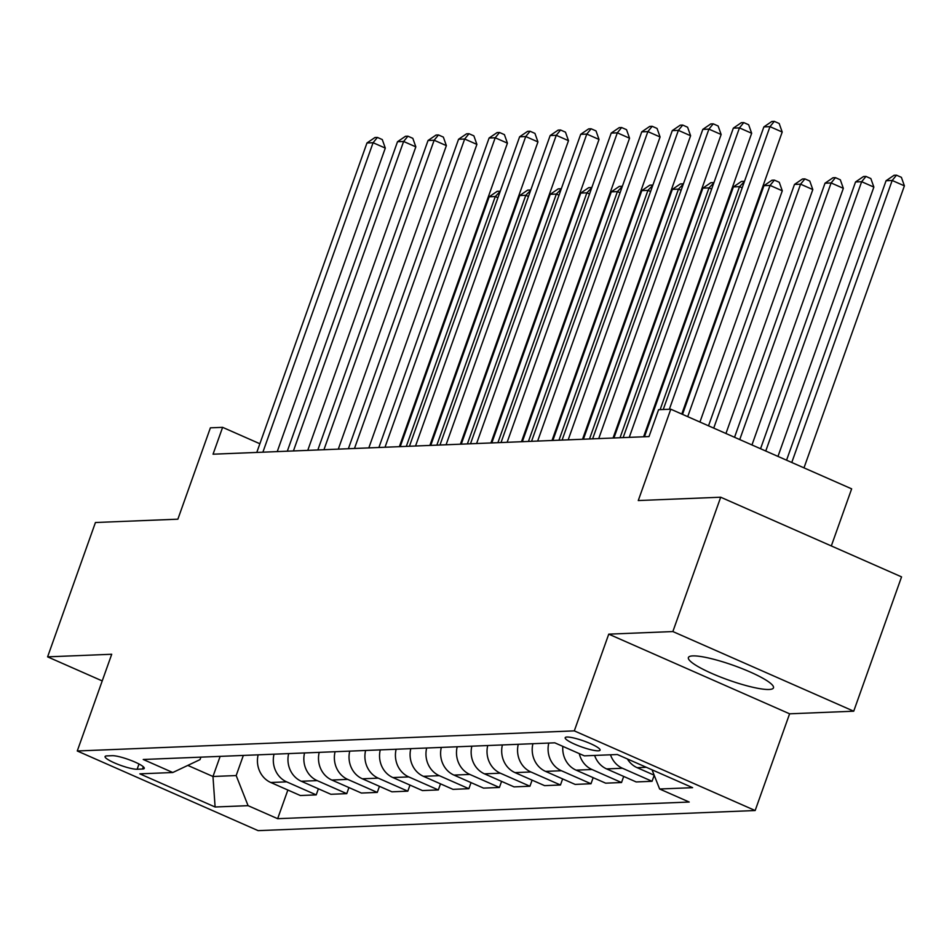 <?xml version="1.0" encoding="UTF-8"?>
<svg xmlns="http://www.w3.org/2000/svg" width="952" height="952" viewBox="0 0 952 952"><rect width="100%" height="100%" fill="white"/><g stroke="black" fill="none" stroke-linecap="round" stroke-linejoin="round"><path stroke-width="1.43" d="M692.806 655.904A45.16 7.735 -160.4 0 0 688.391 657.546A45.16 7.735 -160.4 0 0 719.879 676.801A45.16 7.735 -160.4 0 0 769.061 689.486A45.16 7.735 -160.4 0 0 773.476 687.844A45.16 7.735 -160.4 0 0 741.977 668.578A45.16 7.735 -160.4 0 0 692.806 655.904M566.987 737.038A18.528 3.177 -160.4 0 0 565.179 737.717A18.528 3.177 -160.4 0 0 578.102 745.618A18.528 3.177 -160.4 0 0 598.272 750.819A18.528 3.177 -160.4 0 0 600.081 750.152A18.528 3.177 -160.4 0 0 587.158 742.251A18.528 3.177 -160.4 0 0 566.987 737.038M831.322 545.936L851.647 488.852L670.791 409.205L658.582 409.693L649.014 436.563L213.046 454.199L222.613 427.341L210.392 427.829L177.869 519.185L95.438 522.517L47.6 656.856L102.221 680.918M853.718 711.203L901.556 576.876L720.7 497.218L672.862 631.557L608.745 634.151L574.306 730.874L755.162 810.533L789.601 713.81L853.718 711.203L672.862 631.557M574.306 730.874L77.267 750.985L258.135 830.644L755.162 810.533M137.136 769.252L142.514 769.026A17.945 3.07 -160.4 0 0 144.264 768.383A17.945 3.07 -160.4 0 0 131.745 760.719A17.945 3.07 -160.4 0 0 112.205 755.686L106.838 755.9A17.945 3.07 -160.4 0 0 105.077 756.554A17.945 3.07 -160.4 0 0 117.596 764.206A17.945 3.07 -160.4 0 0 137.136 769.252L139.004 764.004M187.806 765.408L212.974 776.499L236.179 775.559L248.079 805.666L277.651 818.684L689.2 802.036L659.629 789.006L652.049 769.811M248.079 805.666L215.104 806.998L139.837 773.845L172.8 772.512L200.015 759.625L200.896 757.149M659.629 789.006L692.604 787.673L617.324 754.519L584.361 755.852L554.778 742.822L143.228 759.482L172.8 772.512M670.791 409.205L638.268 500.55L720.7 497.218M77.267 750.985L111.717 654.262L47.6 656.856M259.872 443.751L222.613 427.341M220.15 756.364L212.974 776.499L215.104 806.998M243.343 755.436L236.179 775.559M277.651 818.684L287.861 790.029M258.147 754.829A23.157 20.992 87.7 0 0 270.773 782.496L300.344 795.527L316.219 794.884L318.385 788.792M610.494 754.793A23.157 20.992 87.7 0 0 622.477 768.264L652.061 781.294L654.202 775.261M652.061 781.294L636.174 781.937L606.602 768.907A23.157 20.992 87.7 0 1 594.619 755.436M579.28 753.615A23.157 20.992 87.7 0 0 591.954 769.502L621.525 782.532L623.691 776.439M621.525 782.532L605.65 783.163L576.079 770.144A23.157 20.992 87.7 0 1 562.822 746.368M548.792 743.072A23.157 20.992 87.7 0 0 561.418 770.739L590.99 783.758L593.167 777.665M590.99 783.758L575.115 784.4L545.544 771.382A23.157 20.992 87.7 0 1 532.918 743.714M518.269 744.309A23.157 20.992 87.7 0 0 530.895 771.977L560.466 784.995L562.632 778.903M560.466 784.995L544.592 785.638L515.02 772.619A23.157 20.992 87.7 0 1 502.394 744.952M487.733 745.535A23.157 20.992 87.7 0 0 500.359 773.202L529.931 786.233L532.108 780.14M529.931 786.233L514.056 786.876L484.485 773.845A23.157 20.992 87.7 0 1 471.859 746.178M457.198 746.773A23.157 20.992 87.7 0 0 469.836 774.44L499.407 787.471L501.573 781.378M499.407 787.471L483.533 788.113L453.949 775.083A23.157 20.992 87.7 0 1 441.323 747.415M426.674 748.01A23.157 20.992 87.7 0 0 439.3 775.678L468.872 788.708L471.038 782.615M468.872 788.708L452.997 789.351L423.426 776.32A23.157 20.992 87.7 0 1 410.8 748.653M396.139 749.248A23.157 20.992 87.7 0 0 408.765 776.915L438.337 789.934L440.514 783.853M438.337 789.934L422.462 790.577L392.89 777.558A23.157 20.992 87.7 0 1 380.264 749.89M365.616 750.485A23.157 20.992 87.7 0 0 378.242 778.153L407.813 791.172L409.979 785.079M407.813 791.172L391.938 791.814L362.367 778.796A23.157 20.992 87.7 0 1 349.741 751.128M335.08 751.723A23.157 20.992 87.7 0 0 347.706 779.39L377.278 792.409L379.455 786.316M377.278 792.409L361.403 793.052L331.832 780.033A23.157 20.992 87.7 0 1 319.206 752.366M304.557 752.949A23.157 20.992 87.7 0 0 317.183 780.616L346.754 793.647L348.92 787.554M346.754 793.647L330.88 794.289L301.308 781.259A23.157 20.992 87.7 0 1 288.67 753.591M274.021 754.186A23.157 20.992 87.7 0 0 286.647 781.854L316.219 794.884M627.356 758.934A23.157 20.992 87.7 0 0 637.138 767.669L654.167 775.178M608.745 634.151L789.601 713.81M277.234 451.605L385.298 148.095L373.089 142.717L262.883 452.188M366.972 142.967L374.957 137.516L377.408 137.421L373.089 142.717L366.972 142.967L256.778 452.438M377.408 137.421L382.287 139.575L385.298 148.095M406.314 446.381L495.29 196.54L489.173 196.79L400.209 446.631M497.932 197.707L495.29 196.54L500.157 191.483M489.173 196.79L497.158 191.34L499.61 191.245M307.758 450.367L415.834 146.858L403.612 141.479L293.418 450.95M397.508 141.729L405.493 136.279L407.932 136.184L403.612 141.479L397.508 141.729L287.314 451.2M407.932 136.184L412.823 138.338L415.834 146.858M338.293 449.142L446.369 145.632L434.148 140.241L323.942 449.713M428.043 140.491L436.028 135.053L438.467 134.946L434.148 140.241L428.043 140.491L317.837 449.963M438.467 134.946L443.358 137.1L446.369 145.632M368.817 447.904L476.892 144.395L464.671 139.016L354.477 448.487M458.567 139.254L466.551 133.815L468.991 133.708L464.671 139.016L458.567 139.254L348.373 448.725M468.991 133.708L473.882 135.862L476.892 144.395M436.849 445.143L525.813 195.303L519.709 195.553L430.744 445.393M528.467 196.469L525.813 195.303L530.68 190.245M519.709 195.553L527.694 190.102L530.133 190.007M467.384 443.918L556.349 194.065L550.244 194.315L461.268 444.156M559.002 195.231L556.349 194.065L561.216 189.008M550.244 194.315L558.229 188.865L560.668 188.77M497.908 442.68L586.872 192.828L580.768 193.077L491.803 442.93M589.526 194.006L586.872 192.828L591.739 187.782M580.768 193.077L588.752 187.639L591.192 187.532M399.352 446.666L507.428 143.157L495.207 137.778L385.013 447.25M489.102 138.016L497.087 132.578L499.526 132.483L495.207 137.778L489.102 138.016L378.896 447.488M499.526 132.483L504.417 134.637L507.428 143.157M528.443 441.442L617.408 191.602L611.303 191.84L522.339 441.692M620.061 192.768L617.408 191.602L622.275 186.544M611.303 191.84L619.288 186.402L621.727 186.294M429.876 445.429L537.951 141.919L525.73 136.541L415.536 446.012M519.625 136.791L527.61 131.34L530.062 131.245L525.73 136.541L519.625 136.791L409.431 446.262M530.062 131.245L534.941 133.399L537.951 141.919M460.411 444.191L568.487 140.682L556.265 135.303L446.072 444.774M550.161 135.553L558.146 130.103L560.585 130.007L556.265 135.303L550.161 135.553L439.967 445.024M560.585 130.007L565.476 132.161L568.487 140.682M490.946 442.954L599.022 139.456L586.801 134.065L476.595 443.537M580.696 134.315L588.681 128.865L591.121 128.77L586.801 134.065L580.696 134.315L470.49 443.787M591.121 128.77L596.011 130.924L599.022 139.456M521.47 441.728L629.546 138.219L617.324 132.828L507.13 442.299M611.22 133.078L619.205 127.639L621.644 127.532L617.324 132.828L611.22 133.078L501.026 442.549M621.644 127.532L626.535 129.686L629.546 138.219M552.005 440.49L660.081 136.981L647.86 131.602L537.654 441.073M641.755 131.84L649.74 126.402L652.179 126.295L647.86 131.602L641.755 131.84L531.549 441.312M652.179 126.295L657.07 128.449L660.081 136.981M558.967 440.205L647.931 190.364L641.827 190.614L552.862 440.455M650.585 191.53L647.931 190.364L652.81 185.307M641.827 190.614L649.811 185.164L652.263 185.069M589.502 438.967L678.467 189.127L672.362 189.377L583.397 439.217M681.12 190.293L678.467 189.127L683.334 184.069M672.362 189.377L680.347 183.926L682.786 183.831M620.026 437.73L709.002 187.889L702.885 188.139L613.921 437.979M711.656 189.055L709.002 187.889L713.869 182.832M702.885 188.139L710.882 182.689L713.322 182.594M660.129 409.634L739.525 186.651L733.421 186.901L644.456 436.742M742.179 187.818L739.525 186.651L744.393 181.594M733.421 186.901L741.406 181.451L743.845 181.356M699.934 422.033L782.282 190.805L770.061 185.414L763.956 185.664L682.513 414.358M687.725 416.655L770.061 185.414L774.381 180.118L779.271 182.272L782.282 190.805M763.956 185.664L771.941 180.225L774.381 180.118M582.529 439.253L690.605 135.743L678.383 130.364L568.189 439.836M672.279 130.614L680.263 125.164L682.715 125.069L678.383 130.364L672.279 130.614L562.085 440.086M682.715 125.069L687.594 127.223L690.605 135.743M725.948 433.493L812.806 189.567L800.584 184.188L794.48 184.426L708.526 425.818M713.726 428.114L800.584 184.188L804.916 178.893L809.795 181.035L812.806 189.567M794.48 184.426L802.465 178.988L804.916 178.893M613.064 438.015L721.14 134.506L708.919 129.127L598.725 438.598M702.814 129.377L710.799 123.927L713.238 123.831L708.919 129.127L702.814 129.377L592.62 438.848M713.238 123.831L718.129 125.985L721.14 134.506M751.961 444.953L843.341 188.329L831.12 182.951L825.015 183.2L734.539 437.277M739.74 439.562L831.12 182.951L835.439 177.655L840.33 179.809L843.341 188.329M825.015 183.2L833 177.75L835.439 177.655M643.6 436.778L751.663 133.268L739.454 127.889L629.248 437.361M733.337 128.139L741.322 122.689L743.774 122.594L739.454 127.889L733.337 128.139L623.143 437.611M743.774 122.594L748.653 124.748L751.663 133.268M777.974 456.401L873.865 187.092L861.655 181.713L855.539 181.963L760.553 448.737M765.753 451.022L861.655 181.713L865.975 176.417L870.854 178.571L873.865 187.092M855.539 181.963L863.523 176.513L865.975 176.417M681.787 414.037L782.199 132.042L769.978 126.652L669.351 409.265M763.873 126.902L771.858 121.463L774.297 121.356L769.978 126.652L763.873 126.902L663.246 409.503M774.297 121.356L779.188 123.51L782.199 132.042M803.988 467.86L904.4 185.854L892.179 180.475L886.074 180.725L786.566 460.185M791.766 462.482L892.179 180.475L896.498 175.18L901.389 177.334L904.4 185.854M886.074 180.725L894.059 175.275L896.498 175.18M286.647 781.854L270.773 782.496M317.183 780.616L301.308 781.259M347.706 779.39L331.832 780.033M378.242 778.153L362.367 778.796M408.765 776.915L392.89 777.558M439.3 775.678L423.426 776.32M469.836 774.44L453.949 775.083M500.359 773.202L484.485 773.845M530.895 771.977L515.02 772.619M561.418 770.739L545.544 771.382M591.954 769.502L576.079 770.144M622.477 768.264L606.602 768.907M646.348 767.3L637.138 767.669M143.324 766.765L142.514 769.026"/></g></svg>
